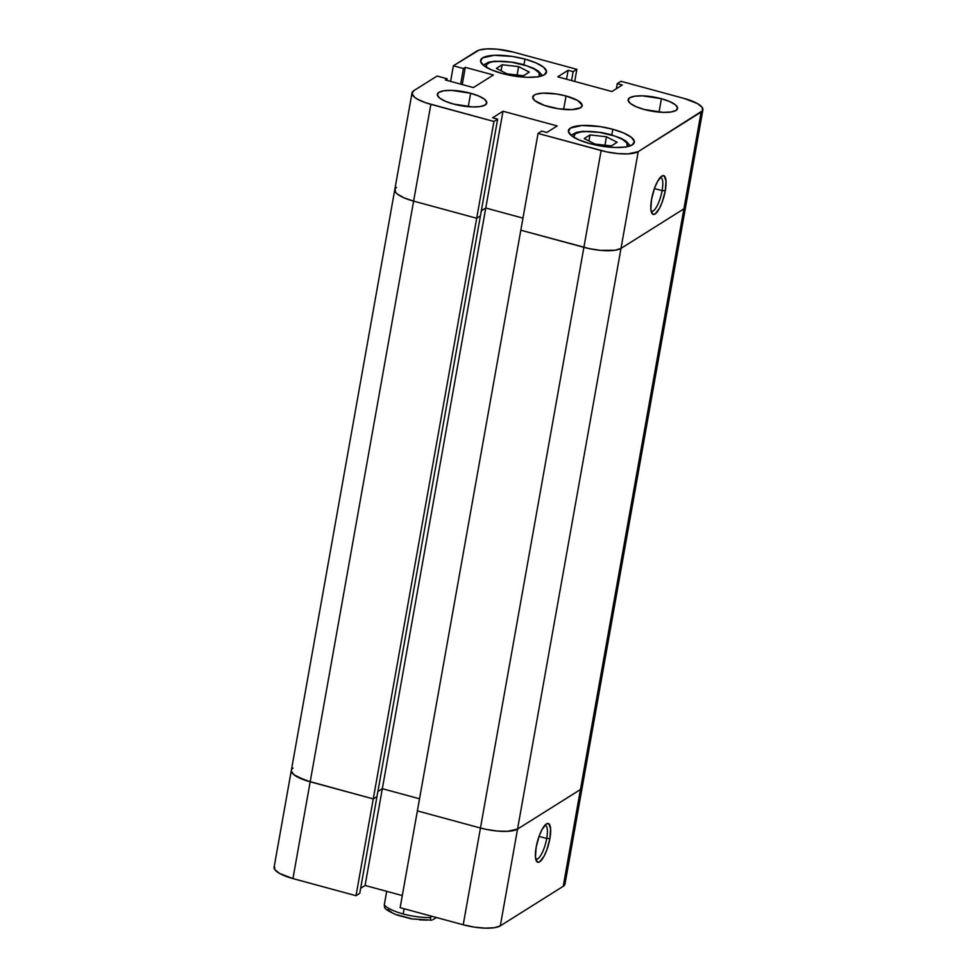 <?xml version="1.0" encoding="UTF-8"?>
<svg xmlns="http://www.w3.org/2000/svg" width="977" height="977" viewBox="0 0 977 977"><rect width="100%" height="100%" fill="white"/><g stroke="black" fill="none" stroke-linecap="round" stroke-linejoin="round"><path stroke-width="1.47" d="M610.662 134.765A4.189 1.197 105.2 0 0 610.381 134.496A4.189 1.197 105.2 0 0 609.966 134.582A27.197 7.731 -169.9 0 1 626.367 146.855M522.817 64.592A4.189 1.197 105.2 0 0 522.536 64.323A4.189 1.197 105.2 0 0 522.121 64.409A27.197 7.731 -169.9 0 1 538.535 76.682M662.113 190.637A17.574 5.032 105.2 0 0 660.293 177.399A17.574 5.032 -74.8 0 1 660.708 177.448A17.574 5.032 -74.8 0 1 662.113 190.637L654.431 188.561L662.113 190.637A17.574 5.032 -74.8 0 1 651.5 211.374A17.574 5.032 -74.8 0 1 651.122 211.215A17.574 5.032 105.2 0 0 662.113 190.637L665.288 190.735L662.113 190.637M651.561 199.357A20.09 5.752 -74.8 0 1 661.783 176.092A20.09 5.752 -74.8 0 1 665.288 190.735L666.009 180.928L664.165 175.872L661.795 176.08L657.423 181.673L654.59 188.097L651.561 199.357L650.841 209.163L652.673 214.219L655.042 214.012L659.426 208.419L662.259 201.995L665.288 190.735A20.09 5.752 -74.8 0 1 658.62 209.835A20.09 5.752 -74.8 0 1 651.744 213.096A20.09 5.752 -74.8 0 1 651.561 199.357M470.645 93.267L468.252 106.676L470.645 93.267L451.716 90.385L443.888 90.776L438.844 92.351L437.33 94.903L439.577 98.018L445.256 101.229L453.487 104.05A25.109 7.144 -169.9 0 1 437.342 94.256A25.109 7.144 -169.9 0 1 470.645 93.267A25.109 7.144 -169.9 0 1 486.778 103.061A25.109 7.144 -169.9 0 1 453.487 104.05L472.416 106.933L480.232 106.542L485.276 104.954L486.802 102.414L484.543 99.3L478.877 96.088L470.645 93.267M661.429 98.714L659.035 112.135L661.429 98.714L642.5 95.844L634.684 96.222L629.628 97.81L628.113 100.35L630.36 103.464L636.039 106.676L644.27 109.497A25.109 7.144 -169.9 0 1 628.126 99.703A25.109 7.144 -169.9 0 1 661.429 98.714A25.109 7.144 -169.9 0 1 677.574 108.508A25.109 7.144 -169.9 0 1 644.27 109.497L663.2 112.379L671.016 112.001L676.072 110.413L677.586 107.861L675.339 104.747L669.66 101.535L661.429 98.714M524.979 59.108L523.977 64.726L524.979 59.108L512.253 56.434L494.142 55.31L482.577 57.887L480.55 61.282L483.554 65.435L491.126 69.721L502.093 73.483A33.487 9.526 -169.9 0 1 480.574 60.427A33.487 9.526 -169.9 0 1 524.979 59.108A33.487 9.526 -169.9 0 1 546.497 72.164A33.487 9.526 -169.9 0 1 502.093 73.483L514.818 76.157L527.336 77.317L537.765 76.817L544.494 74.704L546.509 71.309L543.517 67.157L535.946 62.87L524.979 59.108M612.811 129.282L611.81 134.899L612.811 129.282L600.098 126.607L581.987 125.483L570.421 128.072L568.394 131.455L571.398 135.608L578.958 139.894L589.937 143.656A33.487 9.526 -169.9 0 1 568.419 130.6A33.487 9.526 -169.9 0 1 612.811 129.282A33.487 9.526 -169.9 0 1 634.342 142.337A33.487 9.526 -169.9 0 1 589.937 143.656L602.662 146.33L615.18 147.49L625.598 146.99L632.339 144.877L634.354 141.482L631.362 137.33L623.79 133.043L612.811 129.282M566.037 95.99L563.644 109.412L566.037 95.99A25.109 7.144 -169.9 0 1 582.182 105.785A25.109 7.144 -169.9 0 1 548.879 106.774A25.109 7.144 -169.9 0 1 532.734 96.979A25.109 7.144 -169.9 0 1 566.037 95.99L556.499 93.987L542.919 93.145L536.361 94.146L534.236 95.087L532.721 97.627L534.969 100.741L544.507 105.443L558.417 108.777L571.997 109.619L580.68 107.69L582.194 105.137L577.492 100.399L566.037 95.99M450.605 81.384L453.377 65.801L479.157 50.059L486.815 48.887L497.049 49.18L513.78 52.208L576.857 69.33L573.145 71.663L568.113 70.295L557.733 76.829L611.907 91.533L622.288 84.999L617.256 83.643L620.981 81.299L684.059 98.421L620.981 81.299L617.256 83.643L616.353 88.736L617.256 83.643L622.288 84.999L611.907 91.533L557.733 76.829L568.113 70.295L566.526 79.21L568.113 70.295L573.145 71.663L571.557 80.578L573.145 71.663L576.857 69.33L513.78 52.208A29.298 8.329 -169.9 0 0 476.691 51.146L453.377 65.801L463.44 68.524L453.377 65.801L450.605 81.384M274.427 866.306L274.867 869.664L279.581 873.438L292.941 878.579L310.185 781.795L373.263 798.917L305.093 780.244L293.955 774.761L291.329 771.122L293.955 774.761L296.825 776.654L310.185 781.795L413.613 201.128L404.014 197.83L397.395 194.081L395.538 192.213L395.099 188.842L395.538 192.213L397.395 194.081L404.014 197.83L413.613 201.128L310.185 781.795A29.298 8.329 -169.9 0 1 291.354 770.364A29.298 8.329 10.1 0 0 310.185 781.795L373.263 798.917L493.935 121.466L430.857 104.344L413.613 201.128L476.691 218.25L480.415 215.905L476.691 218.25L493.935 121.466L425.764 102.793L417.497 99.202L414.627 97.297L412.001 93.67L413.772 90.702L437.085 76.047L447.136 78.783L445.28 79.943L473.381 87.576L493.397 74.985L465.296 67.364L463.44 68.524L460.668 84.12L463.44 68.524L465.296 67.364L462.243 84.547L465.296 67.364L493.397 74.985L473.381 87.576L445.28 79.943L447.136 78.783L446.855 80.37L447.136 78.783L437.085 76.047L413.772 90.702A29.298 8.329 -169.9 0 0 412.025 92.913L394.781 189.697A29.298 8.329 10.1 0 0 413.613 201.128L476.691 218.25L413.613 201.128L430.857 104.344A29.298 8.329 -169.9 0 1 412.025 92.913M702.89 109.851L564.975 884.087A29.298 8.329 10.1 0 1 563.228 886.298L580.46 789.526L517.554 829.07L500.309 925.854L563.228 886.298L500.309 925.854A29.298 8.329 10.1 0 1 463.22 924.792L474.346 927.124L485.3 928.15L494.423 927.698L500.309 925.854L517.554 829.07L507.429 831.329L497.195 831.036L485.935 829.326L497.195 831.036L507.429 831.329L517.554 829.07A29.298 8.329 -169.9 0 1 480.452 828.02L485.935 829.326L480.452 828.02L463.22 924.792L400.143 907.67L417.374 810.898L480.452 828.02L417.374 810.898L480.452 828.02L463.22 924.792L400.143 907.67L520.814 230.218L589.363 248.646L600.623 250.368L615.095 250.246L620.993 248.402L683.9 208.846L701.132 112.062A29.298 8.329 -169.9 0 0 702.89 109.851A29.298 8.329 -169.9 0 0 684.059 98.421L697.419 103.562L702.133 107.336L702.573 110.694L638.225 151.618L628.101 153.877L617.867 153.584L606.607 151.875L538.046 133.434L541.771 131.101L546.802 132.469L557.183 125.935L502.996 111.231L492.616 117.765L497.647 119.133L493.935 121.466L497.647 119.133L480.415 215.905L497.647 119.133L492.616 117.765L502.996 111.231L485.764 208.016L522.964 218.115L485.764 208.016L481.319 210.812L485.764 208.016L502.996 111.231L557.183 125.935L546.802 132.469L541.771 131.101L538.046 133.434L520.814 230.218L589.363 248.646L600.623 250.368L615.095 250.246L620.993 248.402L683.9 208.846L685.671 205.878L684.889 204.108L685.671 205.878L683.9 208.846L620.993 248.402L638.225 151.618L701.132 112.062L683.9 208.846A29.298 8.329 10.1 0 0 685.646 206.635A29.298 8.329 -169.9 0 1 683.9 208.846L580.46 789.526A29.298 8.329 10.1 0 0 582.219 787.303A29.298 8.329 -169.9 0 1 580.46 789.526L683.9 208.846L620.993 248.402L638.225 151.618A29.298 8.329 -169.9 0 1 601.124 150.556L538.046 133.434L520.814 230.218L583.892 247.34L601.124 150.556L583.892 247.34A29.298 8.329 10.1 0 0 620.993 248.402A29.298 8.329 -169.9 0 1 583.892 247.34L520.814 230.218L417.374 810.898L480.452 828.02L583.892 247.34L480.452 828.02A29.298 8.329 10.1 0 0 517.554 829.07L620.993 248.402L517.554 829.07L580.46 789.526L581.901 788.158L581.462 784.787L581.901 788.158L580.46 789.526L517.554 829.07L580.46 789.526L563.228 886.298L564.999 883.33L564.217 881.572M574.708 81.433L576.857 69.33L574.708 81.433M537.985 77.073L539.316 75.803L538.913 72.677L534.529 69.184L526.847 65.85L511.789 62.235L501.616 61.282L493.153 61.698L489.978 62.406L486.351 64.69L486.754 67.816M523.489 75.742L507.051 73.873L496.401 68.39L502.178 64.751L518.604 66.607L529.265 72.103L523.489 75.742L529.265 72.103L518.604 66.607L517.114 75.021L518.604 66.607L502.178 64.751L501.091 70.808L502.178 64.751L496.401 68.39L507.051 73.873L523.489 75.742M625.83 147.246L627.161 145.976L626.758 142.85L622.373 139.357L614.692 136.023L599.634 132.408L589.461 131.455L580.985 131.871L575.514 133.593L573.878 136.353L574.598 137.989M594.895 144.059L584.246 138.563L590.023 134.924L606.448 136.792L617.11 142.276L611.333 145.915L594.895 144.059L611.333 145.915L617.11 142.276L606.448 136.792L604.958 145.194L606.448 136.792L590.023 134.924L584.246 138.563L594.895 144.059M588.936 140.981L590.023 134.924L588.936 140.981M486.485 67.413A27.197 7.731 -169.9 0 1 495.498 61.429A27.197 7.731 -169.9 0 1 522.121 64.409A4.189 1.197 -74.8 0 1 522.536 64.323A4.189 1.197 -74.8 0 1 522.756 64.494M574.329 137.586A27.197 7.731 -169.9 0 1 583.342 131.602A27.197 7.731 -169.9 0 1 609.966 134.582A4.189 1.197 -74.8 0 1 610.381 134.496M394.781 189.697L274.11 867.149A29.298 8.329 10.1 0 0 292.941 878.579L310.185 781.795L373.263 798.917L356.019 895.701L292.941 878.579L356.019 895.701L359.744 893.357L480.415 215.905L476.691 218.25L480.415 215.905L376.975 796.585L373.263 798.917L376.975 796.585L373.263 798.917L476.691 218.25L413.613 201.128A29.298 8.329 -169.9 0 1 394.781 189.697A29.298 8.329 -169.9 0 1 396.54 187.474M481.319 210.812L485.764 208.016L522.964 218.115L485.764 208.016L382.325 788.695L419.536 798.795L382.325 788.695L485.764 208.016L481.319 210.812M377.891 791.48L382.325 788.695L377.891 791.48M535.726 859.039A17.574 5.032 105.2 0 0 546.717 838.474L549.892 838.559A20.09 5.752 -74.8 0 1 543.224 857.659A20.09 5.752 -74.8 0 1 536.349 860.92A20.09 5.752 -74.8 0 1 536.165 847.193L535.445 857L537.277 862.044L539.646 861.836L544.03 856.243L546.864 849.819L549.892 838.559L550.613 828.752L548.769 823.709L546.399 823.916L542.027 829.51L539.194 835.933L536.165 847.193A20.09 5.752 -74.8 0 1 546.387 823.929A20.09 5.752 -74.8 0 1 549.892 838.559L546.717 838.474A17.574 5.032 -74.8 0 1 536.104 859.21A17.574 5.032 -74.8 0 1 535.726 859.039M539.035 836.385L546.717 838.474L539.035 836.385M360.647 888.264L365.093 885.467L402.292 895.567L365.093 885.467L382.325 788.695L419.536 798.795L382.325 788.695L365.093 885.467L360.647 888.264M291.354 770.364A29.298 8.329 -169.9 0 1 293.1 768.154M544.897 825.235A17.574 5.032 -74.8 0 1 545.313 825.284A17.574 5.032 -74.8 0 1 546.717 838.474A17.574 5.032 105.2 0 0 544.897 825.235M376.975 796.585L359.744 893.357L356.019 895.701L373.263 798.917L376.975 796.585M430.698 917.562L430.967 916.047L430.698 917.562A31.386 8.927 -169.9 0 1 403.196 913.959A31.386 8.927 10.1 0 0 430.698 917.562L430.601 918.453L430.698 917.562M404.124 908.757L403.196 913.959L404.124 908.757M387.881 909.611L391.521 912.249M397.028 914.777L411.61 918.734M419.426 919.821L426.729 920.151M432.86 919.723L436.377 917.513L432.86 919.723M386.684 891.329L384.266 904.958L384.816 907.548L384.266 904.958A31.386 8.927 10.1 0 0 403.196 913.959A31.386 8.927 -169.9 0 1 384.266 904.958L386.684 891.329M430.637 919.137L430.601 918.453L430.637 919.137M630.312 145.842L626.062 141.128L621.177 138.343L610.356 134.484L601.124 132.469L582.707 131.345L576.503 132.347L570.983 135.266M542.467 75.669L538.217 70.955L533.332 68.17L522.512 64.311L513.279 62.296L494.863 61.172L488.659 62.174L483.139 65.093M431.675 920.2L411.439 918.881L397.248 915.119C389.298 911.773 385.036 909.147 384.462 907.254"/></g></svg>
